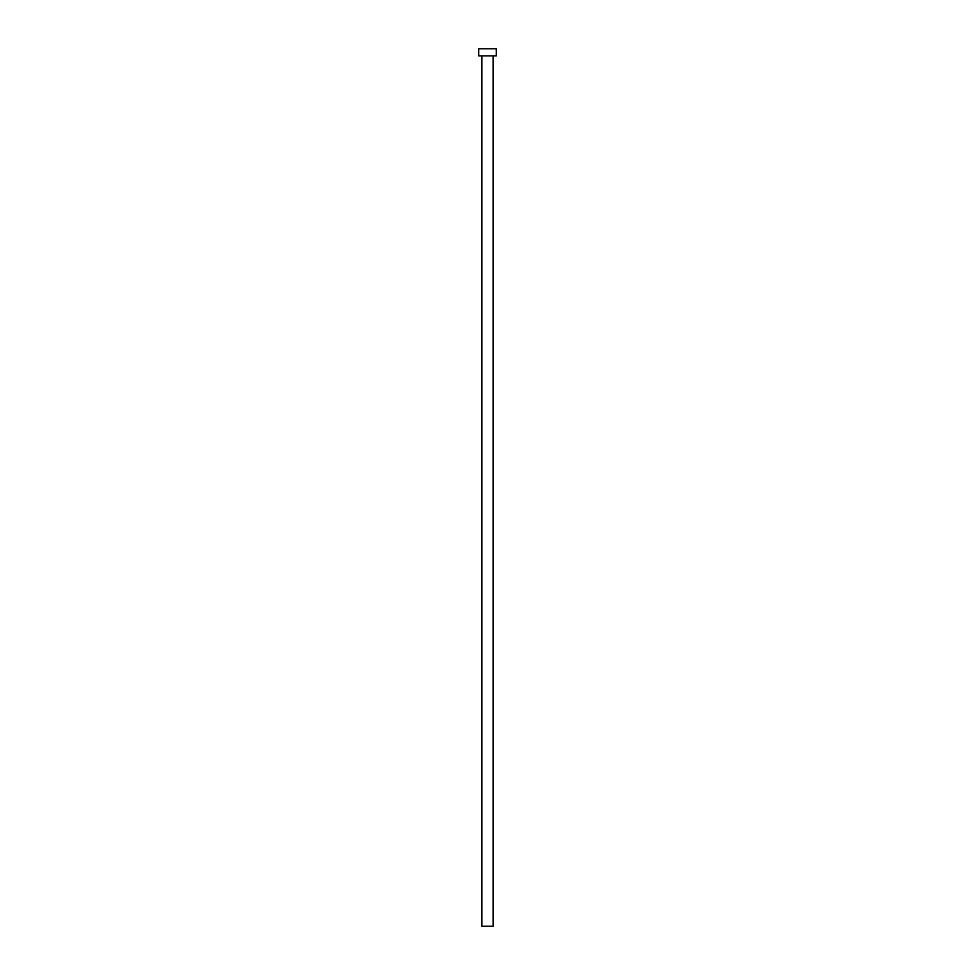<?xml version="1.0" encoding="UTF-8"?>
<svg xmlns="http://www.w3.org/2000/svg" width="975" height="975" viewBox="0 0 975 975"><rect width="100%" height="100%" fill="white"/><g stroke="black" fill="none" stroke-linecap="round" stroke-linejoin="round"><path stroke-width="1.46" d="M481.906 55.88L481.906 926.25L493.094 926.25L493.094 55.88L493.094 926.25L481.906 926.25L481.906 55.88M478.725 48.75L478.725 55.88L496.275 55.88L496.275 48.75L478.725 48.75L478.725 55.88L496.275 55.88L496.275 48.75L478.725 48.75"/></g></svg>
